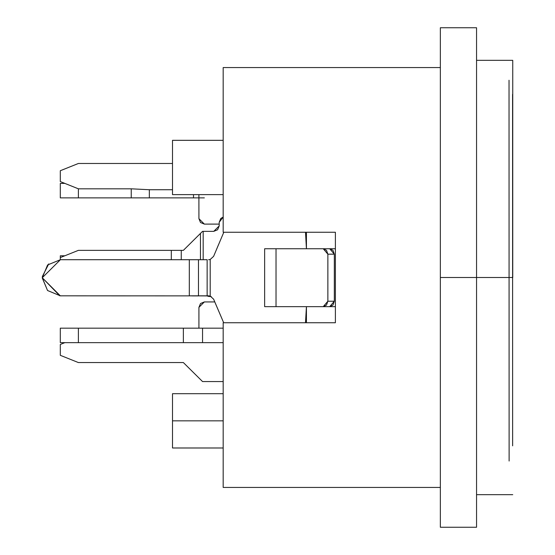 <?xml version="1.0" encoding="UTF-8"?>
<svg xmlns="http://www.w3.org/2000/svg" width="555" height="555" viewBox="0 0 555 555"><rect width="100%" height="100%" fill="white"/><g stroke="black" fill="none" stroke-linecap="round" stroke-linejoin="round"><path stroke-width="0.83" d="M214.771 301.934L204.358 301.934L198.926 307.359L198.926 328.171L198.926 307.359L200.515 303.523L204.358 301.934L214.771 301.934L213.606 299.166L210.192 296.072L208.618 295.836L210.192 296.072L213.606 299.166L223.679 322.746L213.606 299.166M64.824 342.65L60.301 344.461L60.301 355.318L78.394 362.561L183.365 362.561L202.547 381.562L223.179 381.562L202.547 381.562L183.365 362.561L78.394 362.561L60.301 355.318L60.301 344.461L64.824 342.65M204.358 301.934L200.515 303.523L198.926 307.359M60.301 183.393L64.824 183.393L60.301 183.393L60.301 197.871L60.301 183.393M198.926 197.871L60.301 197.871L131.244 197.871L131.244 188.818L131.244 197.871L149.337 197.871L149.337 189.727L149.337 197.871L193.501 197.871L193.501 194.625L193.501 197.871L204.358 197.871M78.394 188.818L78.394 197.871L78.394 188.818L131.244 188.818L149.337 189.727L172.508 189.727L149.337 189.727L131.244 188.818L78.394 188.818L60.301 181.582L78.394 188.818M223.179 342.65L60.301 342.65L60.301 328.171L223.179 328.171L202.547 328.171L202.547 342.65L223.179 342.65M183.365 328.171L78.394 328.171L78.394 342.65L183.365 342.65L183.365 328.171L183.365 342.65L202.547 342.65L202.547 328.171L183.365 328.171M60.301 328.171L60.301 342.65L78.394 342.65L78.394 328.171L60.301 328.171M172.508 163.482L78.394 163.482L60.301 170.725L60.301 181.582L60.301 170.725L78.394 163.482L172.508 163.482M198.898 194.625L198.926 218.684L204.358 224.109L219.197 224.109L204.358 224.109L200.515 222.52L198.926 218.684L198.898 194.625M211.205 296.502L208.957 296.502L211.205 296.502M223.179 217.067L219.197 222.298L219.197 225.92L213.765 231.352L203.179 231.352L203.179 259.719L203.179 231.352L202.547 231.352L183.365 250.354L181.263 250.354L181.263 259.712L181.263 250.354L78.394 250.354L60.301 257.589L60.301 259.698L60.301 257.589L78.394 250.354L171.308 250.354L171.308 259.712L171.308 250.354L183.365 250.354L200.459 233.419L200.459 259.719L200.459 233.419L202.547 231.352L213.765 231.352L217.609 229.763L219.197 225.92L219.197 222.298L220.786 218.462L223.179 217.067M206.98 295.912L208.957 296.502M193.223 240.586L194.299 239.524M335.387 248.744L329.698 248.744L332.972 250.333L334.325 254.169L334.325 301.226L334.325 254.169L327.866 254.169L327.866 301.226L334.325 301.226L332.972 305.063L329.698 306.651L335.387 306.651L318.022 306.651M306.429 232.254L306.429 248.744L305.507 232.254M305.5 322.746L306.429 306.651L306.429 322.746M276.029 248.744L264.645 248.744L264.645 306.651L276.029 306.651L276.029 248.744L329.698 248.744L276.029 248.744L276.029 306.651L264.645 306.651L264.645 248.744L276.029 248.744M329.698 306.651L334.325 301.226L327.866 301.226L323.239 306.651L329.698 306.651L276.029 306.651L323.239 306.651L326.506 305.063L327.866 301.226L327.866 254.169L326.506 250.333L323.239 248.744L327.866 254.169L334.325 254.169L329.698 248.744M512.64 445.831L512.577 94.308L512.633 445.831M509.122 461.032L509.025 80.239L509.122 461.032M208.59 259.719L210.192 259.476L213.599 256.375L223.797 232.254L213.599 256.375L210.192 259.476L208.59 259.719L210.192 259.476L210.192 296.072L208.604 295.836M216.707 248.966L218.573 244.54M215.271 303.12L223.679 322.746M192.363 295.87L189.997 295.843M198.475 295.912L198.475 259.719L189.31 259.719L189.31 295.836L207.14 295.912L207.14 259.719L198.475 259.719L198.475 295.912L192.363 295.912M191.315 295.836L190.261 295.836M189.31 295.87L60.301 295.822L47.543 290.515L42.256 277.951M189.31 295.836L189.31 259.719L62.111 259.712L207.14 259.705L207.14 295.912L210.192 296.072L210.192 259.476L208.631 259.705M191.385 295.836L190.233 295.836M80.1 295.836L130.432 295.87M208.611 295.822L189.31 295.822M59.815 295.822L42.256 277.75L60.301 295.829L62 295.822L60.301 295.822L47.543 290.508L42.256 277.743L60.301 295.822L62 295.836M42.291 276.64L48.75 263.909M60.412 259.698L62.111 259.705L60.412 259.698L47.598 264.957L42.256 277.743L60.412 259.698L189.31 259.712M60.301 255.786L64.824 255.786L60.301 255.786L60.301 259.698L60.301 255.786M476.551 277.5L440.351 277.5L440.351 527.25L440.351 277.5L476.551 277.5L476.551 27.75L476.551 527.25L476.551 277.5L512.744 277.5L476.551 277.5M440.351 27.75L440.351 277.5L440.351 27.75L476.551 27.75M512.744 277.5L512.744 60.328L512.744 277.5M223.179 194.625L172.508 194.625L172.508 167.478C172.508 75.584 172.508 259.365 172.508 167.478L172.508 140.325L223.179 140.325M172.508 393.696L223.179 393.696L172.508 393.696L172.508 420.843L172.508 393.696M223.179 447.989L172.508 447.989L172.508 420.843L172.508 447.989L223.179 447.989M223.179 420.843L172.508 420.843L223.179 420.843M223.179 67.564L223.179 232.254L335.387 232.254L335.387 322.746L223.179 322.746L223.179 487.436L223.179 322.746L335.387 322.746L335.387 232.254L223.179 232.254L223.179 67.564L440.351 67.564M440.351 527.25L476.551 527.25M476.551 494.671L512.744 494.671M476.551 60.328L512.744 60.328M223.179 487.436L440.351 487.436"/></g></svg>
